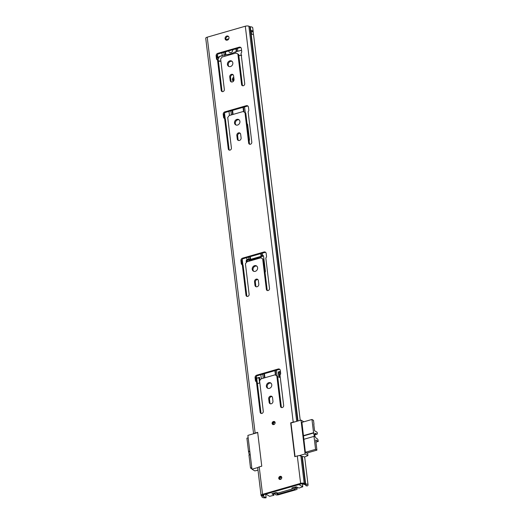 <?xml version="1.0" encoding="UTF-8"?>
<svg xmlns="http://www.w3.org/2000/svg" width="524" height="524" viewBox="0 0 524 524"><rect width="100%" height="100%" fill="white"/><g stroke="black" fill="none" stroke-linecap="round" stroke-linejoin="round"><path stroke-width="0.79" d="M275.139 422.586A1.723 1.467 120.6 0 1 272.094 423.458A1.723 1.467 120.6 0 1 275.139 422.586M281.781 477.443A1.723 1.467 120.6 0 1 278.735 478.32A1.723 1.467 120.6 0 1 281.781 477.443M267.954 388.356A3.052 2.594 120.6 0 1 267.181 386.784A3.052 2.594 120.6 0 1 268.268 383.909A3.052 2.594 120.6 0 1 271.013 383.188M271.779 384.76A3.052 2.594 120.6 0 1 270.489 387.812A3.052 2.594 120.6 0 1 267.528 388.16A3.052 2.594 120.6 0 1 266.382 386.312A3.052 2.594 120.6 0 1 267.672 383.26A3.052 2.594 120.6 0 1 270.639 382.913A3.052 2.594 120.6 0 1 271.779 384.76M253.793 271.327A3.052 2.594 120.6 0 1 253.02 269.755A3.052 2.594 120.6 0 1 254.107 266.88A3.052 2.594 120.6 0 1 256.852 266.159M257.618 267.731A3.052 2.594 120.6 0 1 256.328 270.784A3.052 2.594 120.6 0 1 253.367 271.131A3.052 2.594 120.6 0 1 252.221 269.284A3.052 2.594 120.6 0 1 253.511 266.231A3.052 2.594 120.6 0 1 256.472 265.884A3.052 2.594 120.6 0 1 257.618 267.731M236.088 125.04A3.052 2.594 120.6 0 1 235.315 123.468A3.052 2.594 120.6 0 1 236.403 120.592A3.052 2.594 120.6 0 1 239.147 119.872M239.92 121.444A3.052 2.594 120.6 0 1 238.63 124.496A3.052 2.594 120.6 0 1 235.662 124.843A3.052 2.594 120.6 0 1 234.516 122.996A3.052 2.594 120.6 0 1 235.807 119.944A3.052 2.594 120.6 0 1 238.774 119.596A3.052 2.594 120.6 0 1 239.92 121.444M229.008 66.522A3.052 2.594 120.6 0 1 228.235 64.956A3.052 2.594 120.6 0 1 229.322 62.081A3.052 2.594 120.6 0 1 232.067 61.36M232.833 62.926A3.052 2.594 120.6 0 1 231.549 65.978A3.052 2.594 120.6 0 1 228.582 66.332A3.052 2.594 120.6 0 1 227.436 64.485A3.052 2.594 120.6 0 1 228.726 61.432A3.052 2.594 120.6 0 1 231.693 61.079A3.052 2.594 120.6 0 1 232.833 62.926M226.342 40.184A2.214 1.886 120.6 0 1 225.877 39.143A2.214 1.886 120.6 0 1 228.529 36.497M228.995 37.538A2.214 1.886 120.6 0 1 228.064 39.759A2.214 1.886 120.6 0 1 225.91 40.007A2.214 1.886 120.6 0 1 225.078 38.671A2.214 1.886 120.6 0 1 226.014 36.451A2.214 1.886 120.6 0 1 228.169 36.202A2.214 1.886 120.6 0 1 228.995 37.538M270.377 403.801A2.161 1.841 120.6 0 1 269.932 402.792L269.5 399.223A2.161 1.841 120.6 0 1 272.08 396.635M281.63 407.606A1.769 1.506 120.6 0 1 281.322 406.847L277.635 376.33L275.303 374.994A0.983 0.838 -59.4 0 0 274.7 374.929L261.358 378.767A0.983 0.838 -59.4 0 0 260.814 379.16L259.59 380.817L263.284 411.333A1.769 1.506 120.6 0 1 260.146 412.231L256.472 381.872L255.987 381.538A1.67 1.421 120.6 0 1 255.417 380.562L255.077 377.739A2.161 1.841 120.6 0 1 256.753 375.177L278.159 369.014A2.161 1.841 120.6 0 1 280.32 370.475L280.661 373.304A1.67 1.421 120.6 0 1 280.366 374.522L279.986 375.105L283.661 405.465A1.769 1.506 120.6 0 1 280.523 406.369L276.829 375.859M261.26 413.469A1.769 1.506 120.6 0 1 260.945 412.709L257.271 382.343L256.786 382.009A1.67 1.421 120.6 0 1 256.223 381.04L255.876 378.21A2.161 1.841 120.6 0 1 257.553 375.649L278.958 369.492A2.161 1.841 120.6 0 1 279.875 369.459M256.216 286.772A2.161 1.841 120.6 0 1 255.771 285.757L255.339 282.194A2.161 1.841 120.6 0 1 257.919 279.606M267.469 290.578A1.769 1.506 120.6 0 1 267.161 289.811L263.467 259.301L261.142 257.959A0.983 0.838 -59.4 0 0 260.539 257.9L247.197 261.738A0.983 0.838 -59.4 0 0 246.653 262.131L245.429 263.788L249.123 294.298A1.769 1.506 120.6 0 1 245.985 295.202L242.311 264.836L241.819 264.509A1.67 1.421 120.6 0 1 241.256 263.533L240.916 260.71A2.161 1.841 120.6 0 1 242.586 258.149L263.998 251.985A2.161 1.841 120.6 0 1 266.159 253.446L266.5 256.269A1.67 1.421 120.6 0 1 266.199 257.494L265.825 258.077L269.5 288.436A1.769 1.506 120.6 0 1 266.362 289.34L262.668 258.83M247.092 296.44A1.769 1.506 120.6 0 1 246.784 295.674L243.11 265.314L242.625 264.98A1.67 1.421 120.6 0 1 242.055 264.011L241.715 261.181A2.161 1.841 120.6 0 1 243.385 258.62L264.797 252.463A2.161 1.841 120.6 0 1 265.707 252.43M238.512 140.484A2.161 1.841 120.6 0 1 238.066 139.476L237.634 135.906A2.161 1.841 120.6 0 1 240.215 133.319M249.771 144.29A1.769 1.506 120.6 0 1 249.457 143.53L245.769 113.014L243.437 111.678A0.983 0.838 -59.4 0 0 242.841 111.612L229.492 115.45A0.983 0.838 -59.4 0 0 228.949 115.843L227.724 117.5L231.418 148.017A1.769 1.506 120.6 0 1 228.281 148.914L224.606 118.555L224.121 118.221A1.67 1.421 120.6 0 1 223.558 117.245L223.211 114.422A2.161 1.841 120.6 0 1 224.888 111.861L246.3 105.697A2.161 1.841 120.6 0 1 248.455 107.158L248.795 109.988A1.67 1.421 120.6 0 1 248.5 111.206L248.121 111.789L251.795 142.155A1.769 1.506 120.6 0 1 248.658 143.052L244.97 112.542M229.394 150.152A1.769 1.506 120.6 0 1 229.086 149.392L225.412 119.027L224.92 118.693A1.67 1.421 120.6 0 1 224.357 117.723L224.01 114.894A2.161 1.841 120.6 0 1 225.687 112.333L247.099 106.175A2.161 1.841 120.6 0 1 248.009 106.143M231.431 81.973A2.161 1.841 120.6 0 1 230.986 80.958L230.553 77.395A2.161 1.841 120.6 0 1 233.134 74.801M242.684 85.772A1.769 1.506 120.6 0 1 242.376 85.012L238.689 54.503L236.357 53.16A0.983 0.838 -59.4 0 0 235.754 53.101L222.412 56.939A0.983 0.838 -59.4 0 0 221.868 57.332L220.643 58.989L224.338 89.499A1.769 1.506 120.6 0 1 221.2 90.403L217.526 60.037L217.041 59.703A1.67 1.421 120.6 0 1 216.471 58.734L216.13 55.904A2.161 1.841 120.6 0 1 217.807 53.343L239.213 47.186A2.161 1.841 120.6 0 1 241.374 48.647L241.715 51.47A1.67 1.421 120.6 0 1 241.42 52.695L241.04 53.271L244.715 83.637A1.769 1.506 120.6 0 1 241.577 84.541L237.883 54.024M222.314 91.635A1.769 1.506 120.6 0 1 221.999 90.875L218.325 60.509L217.84 60.181A1.67 1.421 120.6 0 1 217.277 59.205L216.929 56.382A2.161 1.841 120.6 0 1 218.606 53.821L240.018 47.658A2.161 1.841 120.6 0 1 240.929 47.632M266.074 497.171L266.048 497.8A4.179 1.474 173.1 0 1 261.961 496.817A4.179 1.474 173.1 0 1 262.033 496.457A0.983 0.347 -6.9 0 0 262.052 496.379A0.983 0.347 -6.9 0 0 261.98 496.267L261.247 495.697A2.758 0.969 173.1 0 1 261.05 495.396A2.758 0.969 173.1 0 1 262.544 494.329L300.625 483.37A2.758 0.969 173.1 0 1 304.189 483.344L305.223 483.822A0.983 0.347 -6.9 0 0 305.643 483.914A4.179 1.474 173.1 0 1 308.053 484.936A4.179 1.474 173.1 0 1 307.3 485.931L305.859 485.722A2.41 0.845 173.1 0 0 306.291 485.152A2.41 0.845 173.1 0 0 304.903 484.562A2.758 0.969 -6.9 0 1 303.737 484.314L302.702 483.835A0.983 0.347 173.1 0 0 301.424 483.849L263.343 494.8A0.983 0.347 173.1 0 0 262.812 495.187A0.983 0.347 173.1 0 0 262.878 495.291L263.611 495.861A2.758 0.969 -6.9 0 1 263.808 496.163A2.758 0.969 -6.9 0 1 263.762 496.398A2.41 0.845 173.1 0 0 263.716 496.601A2.41 0.845 173.1 0 0 266.074 497.171L265.707 494.125M269.133 402.314L268.701 398.751A2.161 1.841 120.6 0 1 272.532 397.651L272.965 401.214A2.161 1.841 120.6 0 1 269.133 402.314L269.932 402.792M254.965 285.285L254.54 281.722A2.161 1.841 120.6 0 1 258.371 280.615L258.797 284.185A2.161 1.841 120.6 0 1 254.965 285.285L255.771 285.757M237.267 138.998L236.835 135.434A2.161 1.841 120.6 0 1 240.667 134.334L241.099 137.897A2.161 1.841 120.6 0 1 237.267 138.998L238.066 139.476M230.187 80.486L229.754 76.917A2.161 1.841 120.6 0 1 233.586 75.816L234.018 79.379A2.161 1.841 120.6 0 1 230.187 80.486L230.986 80.958M300.625 483.37L297.305 455.946L294.77 456.673L290.676 422.848L293.211 422.115L245.304 26.226L207.222 37.184A2.758 0.969 173.1 0 0 205.729 38.252L253.59 433.748M261.05 495.396L257.736 467.971A2.758 0.969 -6.9 0 1 259.223 466.897L261.764 466.17L257.67 432.339L255.129 433.073A2.758 0.969 173.1 0 0 253.891 433.662M305.859 485.722L305.734 484.7M300.232 420.333L253.616 35.108A4.179 1.474 173.1 0 0 251.441 34.099L251.003 30.438A4.179 1.474 -6.9 0 1 253.171 31.447A4.179 1.474 -6.9 0 1 253.131 31.735L253.478 34.8M253.171 31.447L252.732 27.792A4.179 1.474 173.1 0 0 250.321 26.763A0.983 0.347 -6.9 0 1 249.902 26.678L248.867 26.2A2.758 0.969 173.1 0 0 245.304 26.226M297.305 455.946A2.758 0.969 -6.9 0 1 300.874 455.919L301.909 456.397A0.983 0.347 173.1 0 0 302.322 456.483A4.179 1.474 -6.9 0 1 304.732 457.511L308.053 484.936M294.986 421.84A2.758 0.969 173.1 0 0 293.211 422.115M253.131 31.735A1.572 0.557 173.1 0 0 251.415 31.741A2.41 0.845 173.1 0 0 251.415 31.663A2.41 0.845 173.1 0 0 251.284 31.433M217.526 60.037L218.325 60.509M224.606 118.555L225.412 119.027M242.311 264.836L243.11 265.314M256.472 381.872L257.271 382.343M257.697 432.569L247.878 435.392L251.972 469.222L254.815 470.906L257.998 470.179M307.595 452.828L307.935 455.625L305.092 453.941L300.999 420.11L290.984 422.992L295.051 456.594M300.999 420.11L303.841 421.794M301.916 422.351L305.4 452.428L306.841 453.044M271.956 493.739L275.821 492.58L278.198 492.992L292.169 488.971L292.307 487.844M302.335 483.757L302.708 486.803L298.929 484.562L265.838 494.086L269.618 496.32L273.757 495.324L273.731 493.182M251.972 469.222L257.985 467.493M305.092 453.941L299.08 455.67M307.935 455.625L304.365 457M302.708 486.803L299.007 488.06L296.355 486.868L292.431 487.805A0.983 0.347 -6.9 0 0 291.901 488.185A0.983 0.347 -6.9 0 0 291.947 488.27L292.412 488.741M271.969 493.883L273.973 495.069M248.173 437.809L246.909 438.175L248.514 451.433L249.778 451.066M250.217 454.727L248.959 455.087L250.524 468.07L251.789 467.709M251.926 468.842L250.524 468.07M249.273 454.996L248.514 451.433M249.81 451.374L248.867 451.642M305.387 452.291L315.572 449.356L316.909 450.149L315.671 439.905L318.271 441.45L317.865 439.453L316.745 438.352A0.983 0.386 -106.1 0 0 316.522 438.234A2.509 0.976 -106.1 0 1 316.195 438.143A2.509 0.976 -106.1 0 1 314.858 435.608A2.509 0.976 -106.1 0 1 315.219 433.4A2.509 0.976 -106.1 0 1 315.631 433.479A2.509 0.976 -106.1 0 1 315.985 433.787L314.78 434.127M314.754 434.357L316.214 433.938A0.983 0.386 -106.1 0 1 316.123 433.905A0.983 0.386 -106.1 0 1 315.985 433.787M315.572 449.356L314 436.374L303.815 439.309M303.37 435.647L313.562 432.719L311.957 419.462L301.772 422.39M314.754 434.809L317.334 433.748L317.164 432.307L314.564 430.767L313.778 424.276M313.974 424.224L313.509 420.379L311.957 419.462M316.214 433.938L317.216 434.095L314.754 434.802M313.562 432.719L314.361 436.584L314 436.374M313.915 432.929L303.409 435.948M316.909 450.149L306.573 453.122M318.271 441.45L315.939 442.118M274.753 422.436A1.107 0.943 -59.4 0 0 273.652 424.302M281.395 477.292A1.107 0.943 -59.4 0 0 280.288 479.159M294.383 487.241L294.409 487.464A0.983 0.347 173.1 0 0 293.171 487.942A4.179 1.474 173.1 0 0 295.13 488.938L295.084 489.305L277.949 494.237L277.098 494.125A4.179 1.474 173.1 0 0 277.104 493.955A4.179 1.474 173.1 0 0 275.519 493.025A0.983 0.347 173.1 0 0 273.993 493.339L273.777 493.575A2.41 0.845 173.1 0 1 275.349 494.171A2.41 0.845 173.1 0 1 275.342 494.27L275.316 494.08M233.494 81.148A2.214 1.886 120.6 0 1 233.246 81.03A2.214 1.886 120.6 0 1 232.42 79.117A2.214 1.886 120.6 0 1 233.756 77.218M233.56 81.063A2.214 1.886 120.6 0 1 233.874 78.207M294.409 487.464L295.019 487.464A2.41 0.845 173.1 0 0 294.927 487.739A2.41 0.845 173.1 0 0 296.06 488.309A2.365 0.832 -6.9 0 1 297.167 488.866A2.365 0.832 -6.9 0 1 295.883 489.783L278.748 494.715A2.365 0.832 -6.9 0 1 275.336 494.361A2.365 0.832 -6.9 0 1 275.342 494.27M295.019 487.464L294.966 487.071M228.805 38.776L225.982 39.588M232.682 49.767A2.214 1.886 120.6 0 1 230.992 52.544A2.214 1.886 120.6 0 1 229.617 52.387A2.214 1.886 120.6 0 1 228.772 50.894A2.214 1.886 120.6 0 0 229.617 52.387L229.617 52.387A2.214 1.886 120.6 0 0 230.992 52.544A2.214 1.886 120.6 0 0 232.682 49.767M263.179 255.535A1.965 1.677 -59.4 0 0 263.166 255.535L262.793 256.039A1.965 0.694 -6.9 0 1 261.731 256.74L251.278 259.747A1.965 0.694 173.1 0 1 249.326 259.917L247.583 260.015A1.965 1.677 120.6 0 0 246.863 261.889L246.195 261.496A1.965 1.677 120.6 0 1 246.922 259.622L247.819 259.229A1.965 0.694 -6.9 0 1 248.848 259.229L250.61 259.347L261.063 256.341L260.736 253.629M279.521 377.267L278.925 372.348L280.183 371.988M265.065 272.493A1.965 1.677 -59.4 0 0 265.38 271.111L263.611 256.485A1.965 1.677 -59.4 0 0 262.498 255.136L261.751 255.221A1.965 0.694 173.1 0 0 261.404 255.62L261.063 256.341M238.846 55.793L241.092 55.144A2.509 2.135 -59.4 0 0 241.256 55.092M249.136 140.832A1.965 1.677 -59.4 0 0 249.45 139.456L247.682 124.83A1.965 1.677 -59.4 0 0 247.059 123.716M280.425 371.333L278.257 371.955L278.925 377.444L280.222 377.064M257.212 382.297L256.708 378.158A1.723 0.603 -6.9 0 1 258.882 378.118L259.609 377.909M246.326 262.57L246.195 261.496M220.886 60.961L220.106 61.184A2.509 2.135 120.6 0 1 218.547 61.013A2.509 2.135 120.6 0 1 218.377 60.895M259.845 382.933L257.428 383.627M256.708 378.158L259.537 377.339L259.904 380.391M217.44 54.627L217.853 58.026A2.509 2.135 120.6 0 1 219.543 56.52L222.248 55.747L221.901 52.872M241.597 50.455A2.509 2.135 -59.4 0 0 240.529 50.487L237.824 51.26L237.477 48.391M217.794 60.149L217.657 59.71M278.257 371.955L278.925 372.348M280.248 371.968A1.723 0.603 -6.9 0 1 280.157 371.811A1.723 0.603 -6.9 0 1 280.432 371.418M258.882 378.118A1.723 0.603 -6.9 0 1 259.007 378.177L259.688 378.577M241.243 54.968L241.702 55.387M220.715 61.426L220.093 61.059L220.866 60.836M238.826 55.668L241.079 55.02M235.42 53.199L235.256 51.869L241.577 50.324M224.973 56.206L224.809 54.876C229.204 54.411 232.689 53.409 235.256 51.869M220.093 61.059L218.357 60.771M217.041 59.703L217.84 60.181L219.53 56.395L224.809 54.876M255.129 433.073L207.222 37.184M262.544 494.329L259.223 466.897M298.025 420.962L250.321 26.763M305.643 483.914L302.322 456.483M297.632 421.08L249.902 26.678M303.737 484.314L305.223 483.822L301.909 456.397M296.689 421.348L248.867 26.2M302.702 483.835L304.189 483.344L300.874 455.919M261.98 496.267L263.611 495.861L263.48 494.761M261.247 495.697L262.852 495.062M241.577 84.541L242.376 85.012M239.213 47.186L240.018 47.658M217.807 53.343L218.606 53.821M216.13 55.904L216.929 56.382M216.471 58.734L217.277 59.205M221.2 90.403L221.999 90.875M229.754 76.917L230.553 77.395M248.658 143.052L249.457 143.53M246.3 105.697L247.099 106.175M224.888 111.861L225.687 112.333M223.211 114.422L224.01 114.894M223.558 117.245L224.357 117.723M224.121 118.221L224.92 118.693M228.281 148.914L229.086 149.392M236.835 135.434L237.634 135.906M266.362 289.34L267.161 289.811M263.998 251.985L264.797 252.463M242.586 258.149L243.385 258.62M240.916 260.71L241.715 261.181M241.256 263.533L242.055 264.011M241.819 264.509L242.625 264.98M245.985 295.202L246.784 295.674M254.54 281.722L255.339 282.194M280.523 406.369L281.322 406.847M278.159 369.014L278.958 369.492M256.753 375.177L257.553 375.649M255.077 377.739L255.876 378.21M255.417 380.562L256.223 381.04M255.987 381.538L256.786 382.009M260.146 412.231L260.945 412.709M268.701 398.751L269.5 399.223M251.206 30.778L251.003 30.438M250.865 30.523L251.566 34.112M251.343 31.892A1.474 0.517 -6.9 0 1 253.125 31.872M274.648 421.643A1.723 1.467 -59.4 0 0 272.906 424.584M274.366 424.342A1.356 1.153 120.6 0 1 272.735 423.549A1.356 1.153 120.6 0 1 275.139 423.045M274.163 424.302A1.107 0.943 -59.4 0 0 273.914 422.246A1.107 0.943 -59.4 0 0 274.098 424.316M281.283 476.499A1.723 1.467 -59.4 0 0 279.541 479.44M281.008 479.198A1.356 1.153 120.6 0 1 279.371 478.405A1.356 1.153 120.6 0 1 281.774 477.901M280.805 479.159A1.107 0.943 -59.4 0 0 280.556 477.102A1.107 0.943 -59.4 0 0 280.733 479.172M277.949 494.237L277.805 493.045M249.725 261.011L249.594 259.937M295.084 489.305L295.038 488.931M296.06 488.309L295.877 486.829M279.77 377.195L279.174 372.276L279.77 377.195M247.348 260.264L247.518 261.646M275.473 492.684L275.519 493.025M277.124 376.029L276.423 370.219M245.265 112.712L244.557 106.903M262.498 255.136L262.262 253.19M261.338 378.773L260.847 374.699M246.922 259.622L246.686 257.67M229.473 115.457L228.981 111.383M257.081 382.212L256.387 376.461M242.92 265.183L242.226 259.432M225.215 118.896L224.521 113.145M263.245 378.23L262.753 374.156M264.463 377.876L263.972 373.802M264.941 377.739L264.443 373.664M275.893 375.328L275.316 370.54M275.735 375.236L275.172 370.579M275.428 375.06L274.897 370.658M248.848 259.229L248.592 257.12M250.61 259.347L250.282 256.636M250.125 259.393L249.81 256.773M261.404 255.62L261.149 253.511M261.325 256.171L261.011 253.551M224.141 55.066L223.807 52.321M225.857 54.758L225.503 51.837M225.366 54.817L225.025 51.974M236.697 51.45L236.37 48.706M236.285 51.575L235.951 48.83M236.56 51.496L236.226 48.752M231.379 114.913L230.888 110.839M233.075 114.422L232.584 110.348M232.597 114.56L232.106 110.485M244.027 112.012L243.45 107.224M243.562 111.743L243.031 107.341M243.87 111.92L243.306 107.263M261.751 255.221L262.819 255.85M247.819 259.229L248.887 259.858M259.596 383.005L259.007 378.177M263.808 496.163L263.637 494.721M261.961 496.817L261.882 496.195M251.612 34.112L250.957 30.883M302.381 483.757L302.761 486.868M274.026 495.134L273.836 493.575M292.327 487.837L292.438 488.781M273.476 424.224L274.124 424.289C275.067 423.752 275.231 423.097 274.602 422.318M280.117 479.08L280.766 479.152C281.709 478.615 281.866 477.954 281.244 477.174M297.167 488.866L296.964 487.235M277.104 493.955L276.96 492.77M248.939 261.24L248.776 259.845M280.464 374.346L280.157 371.811M219.117 61.229L218.534 60.882"/></g></svg>
